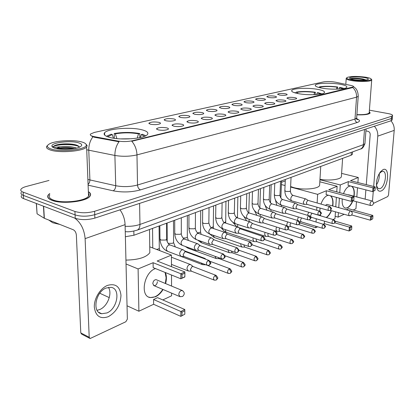 <?xml version="1.0" encoding="UTF-8"?>
<svg xmlns="http://www.w3.org/2000/svg" width="415" height="415" viewBox="0 0 415 415"><rect width="100%" height="100%" fill="white"/><g stroke="black" fill="none" stroke-linecap="round" stroke-linejoin="round"><path stroke-width="0.62" d="M298.494 93.671C307.93 95.46 323.29 94.822 324.416 92.633C325.049 91.383 322.699 90.278 317.361 89.308C307.966 87.607 293.14 88.208 291.802 90.392C291.091 91.585 293.327 92.68 298.494 93.671M322.216 88.188C331.393 89.837 345.814 89.298 346.8 87.311C347.35 86.138 344.953 85.091 339.615 84.167C330.485 82.601 316.541 83.104 315.369 85.091C314.741 86.211 317.024 87.243 322.216 88.188M109.467 137.349C120.36 140.576 144.721 138.677 147.418 134.533C148.772 132.691 146.977 131.124 142.039 129.822C131.099 126.834 107.838 128.551 104.622 132.727C103.205 134.47 104.819 136.011 109.467 137.349M166.711 127.856C168.366 128.292 168.827 128.79 168.096 129.356C165.585 130.393 162.281 130.564 158.188 129.869L156.502 128.775C158.297 127.431 161.7 127.125 166.711 127.856M181.936 124.261C183.601 124.682 184.089 125.169 183.388 125.714C180.997 126.694 177.791 126.855 173.776 126.191L172.043 125.117C173.745 123.841 177.039 123.556 181.936 124.261M196.534 120.812C198.209 121.222 198.712 121.694 198.043 122.223C195.761 123.156 192.648 123.302 188.706 122.658L186.937 121.605C188.545 120.397 191.746 120.132 196.534 120.812M210.54 117.502C212.221 117.907 212.739 118.358 212.101 118.872C209.928 119.759 206.903 119.894 203.028 119.276L201.223 118.244C202.748 117.097 205.856 116.848 210.54 117.502M223.986 114.327C225.672 114.716 226.211 115.157 225.604 115.655C223.524 116.496 220.578 116.62 216.77 116.029L214.934 115.017C216.386 113.928 219.405 113.694 223.986 114.327M236.913 111.272C238.604 111.651 239.159 112.081 238.573 112.564C236.586 113.362 233.718 113.482 229.977 112.911L228.11 111.92C229.49 110.883 232.426 110.665 236.913 111.272M249.342 108.336C251.039 108.704 251.604 109.124 251.049 109.586C249.145 110.354 246.354 110.463 242.671 109.913L240.778 108.938C242.09 107.952 244.949 107.75 249.342 108.336M261.31 105.509C263.006 105.872 263.587 106.276 263.053 106.728C261.227 107.454 258.504 107.558 254.888 107.023L252.963 106.074C254.219 105.13 256.999 104.943 261.31 105.509M272.837 102.785C274.533 103.138 275.124 103.532 274.616 103.968C272.863 104.668 270.207 104.762 266.648 104.248L264.703 103.314C265.901 102.417 268.614 102.24 272.837 102.785M283.943 100.16C285.644 100.508 286.246 100.892 285.759 101.312C284.073 101.981 281.479 102.064 277.977 101.571L276.011 100.653C277.158 99.797 279.803 99.631 283.943 100.16M294.66 97.629C296.357 97.966 296.974 98.339 296.502 98.749C294.883 99.387 292.352 99.465 288.902 98.988L286.915 98.09C288.015 97.271 290.593 97.115 294.66 97.629M158.846 122.332C160.413 122.736 160.854 123.203 160.164 123.727C157.705 124.723 154.473 124.889 150.469 124.225L148.866 123.203C150.635 121.927 153.96 121.636 158.846 122.332M173.818 118.944C175.4 119.338 175.861 119.79 175.203 120.303C172.858 121.242 169.725 121.398 165.787 120.76L164.143 119.759C165.818 118.545 169.045 118.275 173.818 118.944M188.192 115.697C189.785 116.081 190.262 116.516 189.634 117.014C187.398 117.907 184.348 118.052 180.484 117.44L178.803 116.454C180.39 115.303 183.523 115.048 188.192 115.697M202.001 112.574C203.594 112.947 204.092 113.373 203.49 113.855C201.358 114.706 198.391 114.836 194.594 114.25L192.876 113.279C194.386 112.185 197.426 111.951 202.001 112.574M215.271 109.57C216.874 109.939 217.387 110.354 216.812 110.815C214.768 111.63 211.883 111.749 208.148 111.184L206.4 110.234C207.837 109.192 210.794 108.969 215.271 109.57M228.037 106.686C229.645 107.044 230.175 107.444 229.62 107.895C227.669 108.668 224.857 108.782 221.185 108.237L219.405 107.303C220.775 106.313 223.654 106.105 228.037 106.686M240.332 103.906C241.945 104.253 242.485 104.647 241.955 105.083C240.083 105.82 237.344 105.924 233.733 105.4L231.928 104.487C233.23 103.537 236.031 103.345 240.332 103.906M252.175 101.229C253.788 101.566 254.343 101.95 253.835 102.37C252.04 103.076 249.363 103.174 245.815 102.666L243.984 101.768C245.229 100.866 247.963 100.684 252.175 101.229M263.587 98.646C265.206 98.978 265.776 99.351 265.289 99.761C263.561 100.435 260.952 100.523 257.461 100.031L255.604 99.154C256.797 98.293 259.458 98.122 263.587 98.646M274.606 96.156C276.224 96.477 276.8 96.84 276.333 97.24C274.678 97.883 272.126 97.971 268.687 97.494L266.814 96.633C267.955 95.808 270.549 95.647 274.606 96.156M285.235 93.749C286.858 94.07 287.445 94.418 286.998 94.807C285.401 95.424 282.911 95.502 279.523 95.04L277.63 94.2C278.724 93.406 281.261 93.261 285.235 93.749M94.293 136.654L92.887 136.338C90.605 135.674 89.827 134.901 90.553 134.014L94.371 132.427L323.576 81.89C327.134 81.324 331.118 81.423 335.522 82.191L350.95 85.454C352.973 85.9 353.85 86.367 353.575 86.86L132.624 140.711C127.804 141.722 122.85 141.831 117.756 141.033L94.293 136.654L94.314 137.241L91.917 136.343M352.402 153.861L352.366 154.39L351.132 155.231L133.921 235.258L125.377 236.716M49.727 193.546L48.28 194.894C46.822 197.001 48.067 198.827 52.01 200.378C62.001 204.481 87 201.571 90.034 196.134C91.15 194.495 90.594 193.011 88.369 191.673M356.884 114.825C364.282 115.08 368.712 114.483 370.164 113.03L369.288 111.552M21.549 195.46C20.703 196.679 21.378 197.732 23.567 198.614L75.234 218.306C81.241 220.111 87.788 220.043 94.869 218.103L391.153 120.729L391.345 118.508L392.393 117.523L391.345 118.508L94.745 214.695L391.345 118.508L391.537 116.283L392.554 115.681C392.813 114.903 391.366 114.203 388.201 113.591L369.397 110.167M75.234 218.306L75.079 214.892C81.096 216.677 87.648 216.614 94.745 214.695C87.648 216.614 81.096 216.677 75.079 214.892L23.354 195.387L75.079 214.892L74.923 211.463C80.946 213.232 87.513 213.175 94.62 211.282L391.537 116.283M21.331 192.27C20.485 193.473 21.16 194.516 23.354 195.387C21.16 194.516 20.485 193.473 21.331 192.27M358.249 95.824L358.212 96.347L356.552 97.167C356.713 93.302 355.458 90.097 352.786 87.549L131.778 141.271C135.01 145.006 136.743 149.55 136.971 154.899C129.833 156.522 122.477 156.709 114.893 155.454C114.867 150.194 116.236 145.634 119.006 141.769L94.314 137.241M104.248 134.522L104.673 134.429M48.996 180.442L26.378 186.454C23.697 187.181 21.943 188.052 21.118 189.064C20.268 190.262 20.942 191.289 23.136 192.155L74.923 211.463M391.153 120.729L392.201 119.733M108.382 316.655C100.306 319.41 95.621 316.235 94.324 307.136C93.93 298.665 100.176 288.389 107.366 285.453C115.417 283.123 119.956 286.438 120.978 295.392C120.443 304.963 116.242 312.049 108.382 316.655M106.141 288.015C95.403 291.895 91.865 312.635 101.696 313.735L106.966 312.941C117.57 308.693 120.853 288.534 111.075 287.346L106.141 288.015M108.434 287.341C112.548 293.4 107.532 306.379 99.818 309.517L97.069 310.327M74.731 218.119C80.8 222.632 84.266 229.469 85.117 238.63L89.204 337.276L90.107 338.536L125.838 321.744L127.358 319.13L125.086 224.629L85.117 238.63M120.002 209.845C123.156 214.265 124.853 219.193 125.086 224.629M89.599 338.272L81.693 334.163L80.785 332.903L76.365 235.118C76.07 232.499 75.048 230.714 73.294 229.765L44.358 218.3L37.075 213.818L36.307 203.469M81.973 142.018C74.005 139.575 55.875 140.514 49.733 143.766C46.138 145.712 46.646 147.47 51.263 149.052C61.653 152.58 87.757 149.307 86.237 144.845C86.081 143.74 84.66 142.796 81.973 142.018M47.071 145.841C45.671 147.455 46.838 148.871 50.568 150.085C60.004 153.291 83.69 151.185 86.616 147.014L87.166 145.665L85.864 144.01M49.805 194.92C48.451 196.876 49.613 198.572 53.281 200.009C62.551 203.801 85.708 201.114 88.54 196.067L89.075 194.526L88.421 193.053M49.738 193.706L48.498 194.9C47.056 196.98 48.285 198.79 52.191 200.326C62.079 204.382 86.818 201.508 89.822 196.124C90.895 194.557 90.413 193.125 88.374 191.829M48.757 220.043L52.684 222.741L59.879 224.453M54.09 147.911C54.676 147.309 56.715 146.946 60.196 146.832C65.98 146.07 71.224 146.417 75.924 147.875L76.505 148.114M60.196 146.832L56.134 148.518M56.974 148.695L57.732 148.425C62.81 147.154 68.465 147.18 74.7 148.508M54.951 148.207C60.969 150.189 75.437 149.421 79.976 146.915C82.735 145.359 82.248 143.989 78.518 142.812C70.592 140.265 51.128 142.584 51.917 146.085C52.005 146.9 53.016 147.605 54.951 148.207M79.379 147.19L78.866 146.313L76.92 145.24C72.018 143.331 60.678 143.491 55.766 145.157L53.551 146.225L53.286 147.553M88.94 195.335L88.499 195.034M53.187 147.32L53.582 146.754C55.968 144.114 74.337 143.595 79.249 146.806M59.926 149.115L71.65 148.969M54.194 145.8L55.652 145.219C60.777 143.543 72.744 143.574 77.942 145.681M58.09 148.881C62.873 148.01 68.024 147.948 73.538 148.705M139.839 137.645L139.772 133.568C131.591 132.089 123.073 132.074 114.213 133.531L114.343 138.314M145.722 135.757L142.521 134.273L141.276 134.569L140.348 137.536M139.772 133.568L138.527 133.863C131.099 132.535 123.374 132.525 115.344 133.827L114.213 133.531M144.539 136.291L141.276 134.569M115.344 133.827L116.895 138.62M137.183 138.128L138.527 133.863M125.937 260.106C138.377 259.842 146.339 257.367 149.831 252.678L149.784 249.093M113.451 138.179L112.273 134.527L111.142 134.227L106.432 136.276M112.273 134.527L107.656 136.784M163.064 289.499C160.968 292.933 158.463 295.356 155.537 296.767L150.323 297.576C139.814 296.497 143.777 272.743 155.22 268.635L155.438 268.546M165.383 272.556C166.654 275.695 166.726 279.373 165.601 283.59M181.998 315.623L182.003 312.194L180.847 311.489L180.847 316.375L184.82 314.191L180.847 316.375L153.617 304.278L138.895 311.234L127.037 305.782M109.275 297.617L99.776 293.249M171.587 293.109L171.597 295.786L162.804 299.941M153.617 304.278L153.56 299.516L157.544 297.654L184.805 309.512L184.825 310.773L182.003 312.194M171.556 286.06L171.509 275.026M171.473 266.663L171.426 255.095L157.166 261.025L184.867 271.939L180.841 273.739L182.014 274.471L184.888 273.179L184.867 271.939M153.109 262.705L153.166 267.628L180.841 278.787L180.841 273.739L153.109 262.705L138.102 268.941L138.895 311.234M149.753 246.832L171.426 255.095M138.102 268.941L126.03 263.971M184.805 309.512L180.847 311.489L153.56 299.516M184.82 314.191L184.825 310.773M184.888 273.179L184.857 276.966L180.841 278.787L184.882 276.712M182.014 274.471L182.014 278.014M156.621 279.855L156.092 279.637C154.224 279.793 153.13 281.147 152.798 283.694L154.095 285.707C155.962 285.546 157.062 284.197 157.389 281.655M165.103 272.442L166.125 277.78L165.326 283.476M162.789 289.385C159.018 295.241 154.769 297.929 150.043 297.456L148.746 297.073M290.625 186.553L293.67 187.58C303.043 190.293 318.409 188.986 319.612 185.448L319.69 184.156M315.244 94.646L315.374 92.234C308.257 91.3 301.907 91.248 296.315 92.089L296.263 93.209M321.858 93.816L317.9 92.675L317.174 92.846L316.655 94.558M315.374 92.234L314.643 92.405C308.2 91.57 302.442 91.523 297.368 92.275L296.315 92.089M320.987 94.008L317.174 92.846M297.368 92.275L297.768 93.531M313.948 94.698L314.643 92.405M295.693 93.069L295.573 92.685L294.162 92.612M295.573 92.685L295.008 92.877M321.013 203.993C322.574 199.641 324.644 196.84 327.217 195.59L328.504 195.257M330.599 195.823C332.757 197.639 333.484 201.031 332.778 206.006M331.466 210.696C330.158 213.896 328.519 216.158 326.543 217.481M349.975 230.398L350.172 227.69L349.357 227.119L349.077 230.984L351.614 229.568L349.077 230.984L324.338 223.649L323.368 224.105M317.662 226.803L315.711 227.726L299.874 222.928M335.439 211.821L334.993 218.617L333.266 219.431M335.19 221.174L351.655 225.968L351.811 226.865L350.172 227.69M320.795 215.816L320.38 214.747M319.846 211.017L320.043 208.065M335.766 206.836L336.394 197.379M336.752 191.865L337.125 186.268L328.732 189.754L353.824 196.362L351.505 197.4L352.33 197.986L353.985 197.244L353.824 196.362M326.361 190.739L326.123 194.619L351.22 201.363L351.505 197.4L326.361 190.739L317.641 194.36L317.143 202.914M316.899 207.173L316.728 210.115M316.23 218.747L316.043 221.932M315.794 226.237L315.711 227.726M324.338 223.649L324.494 221.179M319.825 181.801L337.125 186.268M285.271 180.914L281.515 182.304M317.641 194.36L290.599 187.041M285.064 185.547L281.417 184.556M351.655 225.968L349.357 227.119L334.796 222.855M351.614 229.568L351.811 226.865M353.985 197.244L353.782 200.014L351.22 201.363L353.782 200.014M352.33 197.986L352.127 200.767M326.989 204.398L325.562 205.259M330.345 195.756C332.15 197.177 332.96 199.869 332.768 203.827L332.524 205.933M331.217 210.628C329.909 213.824 328.265 216.085 326.289 217.408M337.54 89.142L337.675 86.984C330.729 86.113 324.649 86.061 319.42 86.834L319.379 87.612M344.092 88.457L340.155 87.399L339.48 87.555L339.024 89.069M337.675 86.984L337.001 87.145C330.714 86.362 325.199 86.315 320.453 87.005L319.42 86.834M343.252 88.618L339.48 87.555M320.453 87.005L320.738 87.913M336.389 89.173L337.001 87.145M319.97 179.332C329.1 180.961 340.352 179.586 341.369 176.79L341.446 175.69M318.134 87.269L318.663 87.425M343.501 193.644C344.984 189.821 346.836 187.378 349.062 186.314L350.665 186.019M351.588 186.257C353.938 187.684 354.773 191.009 354.088 196.233M352.885 200.756C351.453 204.362 349.674 206.717 347.537 207.816L345.576 208.148C342.935 207.386 341.825 204.32 342.235 198.951M371.207 219.628L371.42 217.014L370.642 216.464L370.341 220.194L372.717 218.861L370.341 220.194L351.728 214.96M344.165 214.285L338.116 217.138L335.149 216.288M356.464 201.716L355.946 208.719L353.227 210.006M346.343 209.772L348.522 208.704L372.763 215.401L372.935 216.251L371.42 217.014M356.822 196.949L357.507 187.762M357.896 182.548L358.275 177.48L350.519 180.701L375.103 186.849L372.966 187.803L373.749 188.369L375.274 187.684L375.103 186.849M348.33 181.614L348.066 185.36L372.654 191.621L372.966 187.803L348.33 181.614L340.279 184.955L339.761 192.659M339.392 198.188L338.754 207.666M338.417 212.662L338.116 217.138M341.602 173.392L358.275 177.48M340.279 184.955L319.949 179.747M372.763 215.401L370.642 216.464L346.349 209.715M372.717 218.861L372.935 216.251M375.274 187.684L375.056 190.355L372.654 191.621L375.056 190.355M373.749 188.369L373.531 191.05M348.699 194.811L348.149 194.868M351.339 186.19C353.373 187.331 354.275 190.06 354.052 194.386L353.845 196.165M352.62 200.725C350.545 205.7 348.112 208.148 345.327 208.081L345.15 208.045M191.216 265.035L190.329 264.469L189.344 264.614C187.917 265.429 187.129 266.819 186.978 268.78L188.317 270.995L191.362 271.166L190.392 269.558L192.098 266.544L193.022 266.497L190.62 264.552M205.275 258.753L204.45 258.239L203.485 258.395M201.275 263.032L202.525 264.64L205.55 264.791M204.943 264.417L228.136 273.324M214.929 256.283L216.168 258.54L219.167 258.67M218.28 257.507L219.151 258.664L241.639 266.897M228.136 249.882L228.079 250.525L229.277 252.678L232.25 252.787L231.383 251.028M240.897 243.781L240.726 244.907L241.883 247.039L244.829 247.133M244.077 244.871L243.984 245.581L244.809 247.127L267.042 254.784M253.207 237.951L252.901 239.502L254.011 241.613L256.932 241.686M256.351 238.999L256.117 240.155L256.916 241.68L279.005 249.078M265.086 232.374L264.625 234.293L265.699 236.384L268.593 236.441L267.805 234.926L268.209 233.38M276.561 227.031L275.923 229.277L276.955 231.342L279.824 231.388L279.067 229.884L279.679 228.006M287.642 221.906L286.822 224.437L286.936 225.527M290.775 222.86L289.924 225.029L290.64 226.507L312.277 233.199M298.359 216.983L297.337 220.215M301.56 217.937L300.403 220.339L301.093 221.807L322.574 228.281M312.319 213.352L311.795 213.377L310.524 215.81L311.183 217.263L332.508 223.54M308.734 212.252L307.499 215.146M183.954 250.354L183.02 249.763L182.04 249.892C180.567 250.696 179.762 252.102 179.612 254.105L181.039 256.418L184.115 256.548L183.072 254.872L184.825 251.822L185.754 251.786L183.326 249.851M198.406 244.253L197.545 243.724L196.627 243.849C195.216 244.622 194.433 245.996 194.282 247.963L195.652 250.25L198.702 250.364M200.372 245.742L199.392 245.722L197.701 248.699L198.686 250.354L221.532 258.695M212.283 238.407L211.484 237.935L210.623 238.049C209.269 238.796 208.512 240.14 208.351 242.07L209.668 244.331L212.698 244.425M214.275 239.88L213.372 239.87L211.728 242.78L212.677 244.419L235.414 252.455M225.61 232.799L224.868 232.374L224.064 232.483C222.762 233.204 222.03 234.517 221.864 236.41L223.135 238.651L226.139 238.724M227.633 234.257L226.792 234.252L225.2 237.095L226.113 238.718L248.725 246.463M238.423 227.41L236.986 227.13C235.73 227.83 235.02 229.111 234.849 230.973L236.073 233.189L239.05 233.246M240.467 228.852L239.688 228.852L238.148 231.632L239.024 233.235L261.507 240.71M250.753 222.233L249.41 221.984C248.201 222.658 247.511 223.913 247.34 225.744L248.512 227.934L251.464 227.975M252.818 223.654L252.092 223.659L250.598 226.383L251.443 227.97L273.786 235.181M262.628 217.253L261.367 217.029C260.205 217.683 259.536 218.907 259.359 220.707L260.49 222.876L263.416 222.902M264.703 218.653L264.028 218.663L262.581 221.325L263.39 222.897L285.587 229.863M274.066 212.454L272.888 212.257C271.768 212.89 271.114 214.093 270.938 215.857L272.027 218.005L274.927 218.02M276.157 213.834L275.529 213.85L274.118 216.459L274.901 218.01L296.948 224.748M285.095 207.832L283.995 207.656C282.911 208.273 282.278 209.445 282.096 211.188L283.144 213.31L286.018 213.31M287.196 209.191L286.609 209.207L285.24 211.764L285.992 213.3L307.883 219.815M295.739 203.376L294.702 203.22L292.86 206.68L293.867 208.781L296.715 208.766M297.846 204.714L297.296 204.735L295.962 207.241L296.689 208.761L318.419 215.063M306.011 199.076L305.041 198.935L303.246 202.328L304.216 204.408L307.038 204.382M308.127 200.398L307.608 200.414L306.317 202.873L307.012 204.377L328.581 210.483M381.24 190.931C379.113 191.782 377.624 190.718 376.773 187.751C375.865 182.138 377.079 176.832 380.41 171.831L383.04 169.616C390.235 166.192 388.295 188.182 381.24 190.931M376.421 183.606L376.711 185.977L377.603 187.922L378.745 188.711L380.285 188.535C385.193 186.714 387.569 171.561 382.957 171.312L381.717 171.499L379.616 173.273L378.615 174.798M374.382 126.243C376.856 129.075 377.987 132.375 377.769 136.136L373.676 186.491M390.93 120.801C393.347 123.54 394.442 126.731 394.209 130.377L388.533 194.936L387.745 196.554L373.547 203.34M373.282 191.336L372.478 201.213M379.243 173.781C379.543 177.75 378.63 181.417 376.498 184.789M365.153 199.143L365.874 189.894M366.284 184.644L370.196 134.59C370.175 132.862 369.412 131.763 367.908 131.285L365.906 130.886M365.273 77.143C357.045 76.137 351.038 76.225 347.256 77.413C345.866 78.331 347.625 79.213 352.532 80.064C360.433 81.387 372.177 80.785 371.259 79.141C370.901 78.388 368.904 77.719 365.273 77.143M346.764 77.844L346.224 78.259C345.778 79.141 347.77 79.955 352.19 80.702C359.696 81.952 371 81.594 371.71 80.105L371.347 79.239M354.768 79.82L360.106 80.256M354.047 79.716C360.433 80.51 365.086 80.448 368.012 79.53C369.054 78.803 367.659 78.119 363.825 77.475C357.808 76.5 348.984 76.936 349.586 78.196C349.824 78.762 351.308 79.27 354.047 79.716M366.139 80.017L363.021 78.995C357.673 78.129 353.611 77.984 350.836 78.57L350.717 78.627C352.698 77.937 362.357 78.539 365.978 80.038M356.884 114.794C364.209 115.048 368.587 114.452 370.024 113.02L369.283 111.63M356.9 114.613C363.742 114.841 367.84 114.286 369.184 112.942L369.226 112.372M350.753 78.959C352.709 78.336 361.252 78.819 365.216 80.126M132.624 140.711L132.634 141.116M117.756 141.033L117.772 141.629M352.428 87.383L352.408 87.674M133.838 231.093L133.921 235.258M351.334 152.357L351.132 155.231M87.892 179.477L115.728 185.723L114.893 155.454L86.725 149.789M92.924 136.826C90.081 140.602 88.701 145.084 88.779 150.282L89.92 180.385L89.464 182.584L88.089 184.545M356.781 118.804C360.184 120.158 360.365 121.372 357.331 122.456C355.8 121.979 355.017 120.853 354.991 119.069L356.552 97.167L136.971 154.899L137.526 185.012L354.991 119.069L356.646 118.135L356.687 117.544M357.331 122.456L140.472 189.888C131.664 192.264 122.56 192.57 113.165 190.817L88.115 185.173M23.136 192.155L23.567 198.614M94.62 211.282L94.869 218.103M113.165 190.817C114.784 189.899 115.64 188.203 115.728 185.723C123.219 187.098 130.481 186.864 137.526 185.012C137.744 187.466 138.724 189.095 140.472 189.888M357.507 119.484L357.123 119.385M125.128 226.32C130.767 226.512 135.715 225.885 139.969 224.437L139.596 203.407M136.794 230.284L137.375 230.066C139.082 229.137 139.948 227.259 139.969 224.437L363.358 144.7L364.505 129.485M360.007 149.203L360.604 148.985C362.222 148.181 363.141 146.754 363.358 144.7L364.93 143.668L364.982 143.009M43.653 206.271L44.358 218.3M80.785 332.903L89.204 337.276M44.156 218.202L43.451 206.193M36.442 203.521L37.075 213.818M131.996 138.734L120.433 138.89M156.092 279.637L182.086 290.438C184.789 292.222 184.95 294.235 182.569 296.476L180.053 296.689L178.792 294.65C178.927 292.788 179.69 291.439 181.075 290.604L182.678 290.702M326.849 204.356L350.442 210.908C352.677 212.179 352.885 213.709 351.059 215.494L349.248 215.722L348.522 213.943L350.016 210.986L350.582 210.95M348.584 194.78L371.705 200.87C373.884 202.079 374.091 203.547 372.328 205.275L370.59 205.498L369.931 203.765L371.332 200.938L371.824 200.901M216.267 275.472L215.888 275.311C219.021 278.73 217.683 277.993 216.319 279.985L217.04 278.47L215.183 275.43C213.269 277.293 213.004 278.87 214.399 280.161L216.158 280.068M152.772 247.983L152.554 228.39M159.282 247.802L159.287 248.315L158.198 249.062L156.471 249.394M192.814 266.435L215.888 275.311L215.183 275.43M230.206 268.827L229.869 268.692C232.971 272.043 231.637 271.301 230.315 273.262L231.041 271.773L229.21 268.806C227.358 270.621 227.104 272.167 228.447 273.444L230.149 273.345M173.574 242.147L173.579 242.625L172.552 243.325L168.106 243.335M210.187 261.362L229.869 268.692L229.21 268.806M173.927 253.726L202.084 264.474M243.584 262.456L243.278 262.342C246.328 265.61 245.052 264.863 243.735 266.819L244.466 265.346L242.661 262.446C240.871 264.225 240.622 265.745 241.919 267.001L243.574 266.897M187.315 236.706L187.315 237.152L186.351 237.811L183.145 238.08M224.94 255.723L243.278 262.342L242.661 262.446M187.227 247.164L188.384 248.346L215.769 258.395M256.429 256.346L256.154 256.242C259.168 259.442 257.923 258.68 256.62 260.63L257.357 259.178L255.578 256.34C253.845 258.089 253.601 259.577 254.846 260.812L256.46 260.713M200.544 231.471L200.538 231.881L199.631 232.504L197.493 232.82M238.801 250.172L256.154 256.242L255.578 256.34M200.409 241.048L201.643 242.842L228.914 252.548M268.775 250.473L268.526 250.385C271.519 253.57 270.269 252.735 269.003 254.686L269.74 253.254L267.981 250.478C266.311 252.19 266.072 253.653 267.27 254.867L268.842 254.763M213.279 226.424L212.413 227.399L211.219 227.653M251.957 244.757L268.526 250.385L267.981 250.478M213.211 235.243L214.41 237.546L241.551 246.925M280.649 244.829L280.426 244.751C283.362 247.791 282.169 247.05 280.908 248.969L281.65 247.558L279.912 244.84C278.294 246.515 278.06 247.952 279.217 249.15L280.748 249.047M225.553 221.563L225.542 221.921L224.344 222.59M264.495 239.491L279.912 244.84M225.61 229.703C225.418 231.243 225.786 232.156 226.704 232.442L253.715 241.509M292.077 239.398L291.875 239.331C294.775 242.282 293.597 241.613 292.362 243.465L293.104 242.075L291.392 239.413C289.82 241.058 289.592 242.469 290.708 243.652L292.202 243.548M237.385 216.874L236.856 217.631M276.457 234.376L291.392 239.413M237.598 224.401L237.847 227.052M303.085 234.169L302.898 234.112C305.793 237.115 304.594 236.265 303.396 238.169L304.138 236.799L302.447 234.19C300.922 235.803 300.699 237.193 301.772 238.355L303.235 238.251M248.803 212.345L248.73 212.75M287.886 229.412L302.447 234.19M249.187 219.317L248.984 221.527M313.693 229.132L313.527 229.08C316.38 232.016 315.208 231.191 314.025 233.064L314.767 231.71L313.097 229.153C311.624 230.74 311.4 232.104 312.438 233.251L313.865 233.147M298.784 224.588L313.097 229.153M260.397 214.441L259.998 216.308M323.923 224.276L323.773 224.23C326.589 227.052 325.438 226.32 324.271 228.141L325.018 226.808L323.368 224.302C321.936 225.859 321.718 227.197 322.72 228.328L324.115 228.224M309.118 219.872L323.368 224.302M271.239 209.757L270.736 211.334M333.8 219.592L333.66 219.551C336.451 222.367 335.315 221.553 334.163 223.395L334.905 222.077L333.281 219.618C331.886 221.143 331.673 222.466 332.638 223.576L334.002 223.472M312.184 213.315L333.281 219.618M281.728 205.249L281.178 206.577M209.248 260.553L208.859 260.397C212.039 263.696 210.784 263.146 209.279 265.175L210.047 263.587L209.949 262.762L209.176 261.248L208.159 260.506C206.177 262.384 205.923 263.997 207.396 265.341L209.108 265.258M166.674 238.791L166.68 239.32L165.58 240.046L160.88 240.057L159.972 238.905L159.848 225.703M170.197 245.011L168.573 245.016C165.938 247.532 165.668 249.654 167.753 251.386L180.541 256.231M185.536 251.723L208.859 260.397L208.159 260.506M223.597 254.105L223.249 253.97C226.393 257.222 225.148 256.631 223.68 258.644L224.453 257.077L224.359 256.273L223.773 255.002L222.596 254.068C220.681 255.91 220.432 257.492 221.849 258.815L223.509 258.727M181.308 233.126L181.308 233.614L180.276 234.299L175.68 234.304L174.741 233.178L174.705 220.23M184.737 239.139L183.228 239.159C180.686 241.623 180.416 243.709 182.429 245.41L195.2 250.084M200.056 245.628L223.249 253.97L222.596 254.068M237.354 247.921L237.043 247.807C240.176 251.132 238.895 250.38 237.484 252.387L238.262 250.842L238.174 250.053L237.427 248.601L236.431 247.905C234.584 249.706 234.34 251.257 235.699 252.553L237.313 252.47M195.361 227.685L195.356 228.136L194.386 228.779L189.888 228.779L188.924 227.685L188.965 214.975M198.707 233.5L197.301 233.531C194.843 235.953 194.578 237.997 196.518 239.673L209.264 244.191M213.99 239.782L237.043 247.807L236.431 247.905M250.551 241.997L250.271 241.898C253.321 244.949 252.154 244.414 250.727 246.386L251.506 244.86L249.7 241.987C247.916 243.755 247.677 245.275 248.984 246.552L250.556 246.463M208.864 222.45L208.859 222.871L207.941 223.478L203.537 223.478L202.556 222.404L202.67 209.928M212.127 228.084L210.825 228.126C208.439 230.501 208.185 232.514 210.057 234.159L222.767 238.526M227.373 234.169L250.271 241.898L249.7 241.987M263.229 236.311L262.975 236.223C265.989 239.216 264.837 238.687 263.437 240.617L264.225 239.118L262.441 236.306C260.713 238.039 260.48 239.533 261.74 240.788L263.266 240.7M221.849 217.413L220.982 218.373L216.666 218.373L215.66 217.33L215.841 205.077M225.044 222.881L223.825 222.933C221.517 225.262 221.268 227.238 223.073 228.857L235.741 233.08M240.233 228.774L262.441 236.306M275.415 230.844L275.187 230.771C278.164 233.733 277.023 233.157 275.653 235.082L276.442 233.604L274.683 230.849C273.013 232.545 272.785 234.013 273.993 235.248L275.482 235.16M234.351 212.568L233.531 213.466L229.303 213.46L228.276 212.444L228.515 200.404M237.473 217.875L236.337 217.927C234.102 220.22 233.853 222.16 235.596 223.752L248.212 227.84M252.605 223.586L274.683 230.849M287.133 225.594L286.926 225.527C289.903 228.582 288.731 227.794 287.403 229.754L288.192 228.297L286.454 225.604C284.835 227.264 284.612 228.707 285.779 229.926L287.232 229.832M246.391 207.894L245.613 208.74L241.468 208.735L240.425 207.739L240.721 195.906M249.451 213.056L248.388 213.113C246.22 215.359 245.976 217.268 247.656 218.835L260.215 222.793M264.511 218.591L286.454 225.604M298.411 220.536L298.229 220.479C301.171 223.509 300.009 222.673 298.707 224.629L299.495 223.192L297.783 220.552C296.217 222.186 295.994 223.602 297.119 224.8L298.535 224.707M257.995 203.392L257.259 204.185L253.197 204.175L252.133 203.205L252.486 191.574M260.994 208.408L259.998 208.47C257.897 210.68 257.658 212.558 259.276 214.099L271.778 217.932M275.98 213.782L297.783 220.552M309.279 215.67L309.113 215.618C312.028 218.534 310.861 217.813 309.595 219.691L310.384 218.274L308.693 215.686C307.173 217.289 306.955 218.679 308.039 219.862L309.424 219.774M269.19 199.044L268.489 199.791L264.505 199.781L263.426 198.832L263.826 187.398M272.131 203.931L271.197 203.993C269.153 206.167 268.92 208.014 270.487 209.534L282.916 213.243M287.04 209.144L308.693 215.686M319.752 210.981L319.602 210.939C322.476 213.782 321.335 213.082 320.084 214.934L320.873 213.538L319.208 211.002C317.734 212.573 317.517 213.943 318.564 215.105L319.918 215.012M279.995 194.848L279.326 195.548L275.415 195.538L274.325 194.614L274.766 183.368M282.88 199.61L282.003 199.677C280.021 201.809 279.783 203.625 281.303 205.124L293.664 208.719M297.7 204.678L319.208 211.002M329.858 206.463L329.718 206.421C332.55 209.186 331.445 208.512 330.205 210.348L330.994 208.968L329.344 206.483C327.912 208.024 327.705 209.373 328.711 210.519L330.034 210.426M290.427 190.796L289.795 191.455L285.951 191.445L284.846 190.542L285.333 179.472M293.26 195.439L292.435 195.507C290.51 197.602 290.277 199.392 291.74 200.87L304.029 204.356M307.992 200.362L329.344 206.483M394.209 130.377L377.769 136.136M352.543 151.916L352.366 154.39M277.78 94.47L277.63 94.2M266.975 96.923L266.814 96.633M255.78 99.465L255.604 99.154M244.176 102.106L243.984 101.768M232.135 104.845L231.928 104.487M219.634 107.693L219.405 107.303M206.649 110.649L206.4 110.234M193.146 113.731L192.876 113.279M179.093 116.931L178.803 116.454M164.465 120.272L164.143 119.759M149.213 123.758L148.866 123.203M287.076 98.381L286.915 98.09M276.183 100.964L276.011 100.653M264.889 103.646L264.703 103.314M253.166 106.432L252.963 106.074M240.996 109.321L240.778 108.938M228.349 112.33L228.11 111.92M215.198 115.463L214.934 115.017M201.508 118.726L201.223 118.244M187.253 122.124L186.937 121.605M172.386 125.672L172.043 125.117M156.875 129.376L156.502 128.775M104.694 135.14L104.622 132.727M315.333 85.806L315.369 85.091M291.766 91.238L291.802 90.392M353.642 86.678L355.499 88.26C355.173 87.98 358.15 90.102 358.212 96.347L356.646 118.135L357.59 119.696L355.946 118.695M392.554 115.681L392.17 120.111M125.252 231.57C128.048 232.13 132.089 231.627 137.375 230.066L360.604 148.985C362.139 148.918 363.582 147.149 364.93 143.668L366.051 128.982M101.696 313.735L98.635 312.251M53.156 147.149L51.917 146.085M89.832 196.394L89.822 196.124M88.54 196.067L86.616 147.014M86.237 144.845L87.166 145.665M53.551 146.225L53.582 146.754M57.177 148.731L57.732 148.425M149.831 252.678L149.514 229.511M153.555 285.479L179.519 296.466M150.043 297.456L150.323 297.576M319.612 185.448L320.728 166.436M330.21 210.343L349.108 215.681M341.369 176.79L342.614 158.369M352.677 200.699L370.476 205.466M159.848 250.681L159.287 248.315L159.075 225.988M171.437 257.217L190.329 264.469M171.462 264.397L187.834 270.803M214.057 280.026L191.357 271.166M167.1 223.031L167.214 241.67M175.301 246.899L173.579 242.625L173.506 220.671M184.613 250.873L204.45 258.239M206.016 259.339L204.725 258.322M174.134 253.881L173.382 253.518M188.348 240.43L187.315 237.152L187.373 215.561M187.959 248.186L185.22 246.432M201.145 234.345L200.538 231.881L200.715 210.649M201.259 242.702L197.582 240.046M254.592 260.719L232.234 252.782M213.606 228.582L213.274 226.808L213.559 205.918M214.057 237.422L209.772 234.07M225.703 223.099L225.936 201.358M226.388 232.333L223.695 230.73L221.517 228.183M237.432 217.854L237.862 196.964M236.783 226.715L232.825 222.305M238.584 227.524L265.424 236.296M290.516 243.589L268.572 236.436M248.798 212.791L249.374 192.721M246.629 220.78L243.797 216.448M275.487 230.875L276.706 231.264M301.601 238.298L279.803 231.383M260.48 188.628L259.837 207.791M256.833 215.328L254.509 210.68M290.661 226.517L288.243 226.497M271.208 184.675L270.518 202.862M266.938 210.192L265.019 205.093M301.114 221.812L299.723 221.807M281.572 180.857L280.851 197.997M276.852 205.311L275.347 199.755M311.209 217.268L310.7 217.273M167.229 251.184C163.064 249.182 160.647 245.265 159.977 239.434M166.576 223.223L166.68 239.32C166.731 242.386 169.751 245.348 169.709 244.829L183.02 249.763M207.044 265.211L184.099 256.543M181.957 245.234C177.563 242.972 175.161 239.118 174.741 233.671M181.308 217.797L181.308 233.614C181.36 236.695 184.353 239.491 184.296 238.978L197.545 243.724M200.263 245.69L197.831 243.807M196.093 239.517C191.699 237.328 189.307 233.536 188.924 228.141M195.449 212.589L195.356 228.136C195.387 231.134 198.303 233.837 198.308 233.36L211.484 237.935M214.187 239.839L211.754 238.013M209.668 234.024C205.28 231.897 202.904 228.167 202.551 222.829M209.041 207.583L208.859 222.871C209.793 226.232 210.763 227.928 211.769 227.965L224.868 232.374M227.555 234.221L225.127 232.447M222.725 228.738C218.342 226.673 215.982 223 215.655 217.719M222.103 202.769L221.843 217.802C222.72 221.055 223.68 222.715 224.717 222.777L237.738 227.026M240.404 228.826L237.982 227.093M235.279 223.649C230.906 221.646 228.572 218.031 228.266 212.807M234.677 198.137L234.345 212.926C234.662 215.39 235.611 217.009 237.178 217.782L250.121 221.885M252.766 223.633L250.344 221.947M247.371 218.747C243.014 216.801 240.695 213.243 240.415 208.076M246.785 193.675L246.38 208.231C247.075 211.344 248.009 212.926 249.182 212.973L262.036 216.936M264.666 218.638L262.249 216.993M259.022 214.021C254.343 211.65 252.045 208.148 252.123 203.521M258.457 189.375L257.985 203.703C258.265 206.063 259.188 207.609 260.75 208.335L273.521 212.169M276.125 213.824L273.718 212.226M270.253 209.461C264.293 206.675 263.567 202.541 263.416 199.122M269.709 185.23L269.179 199.335C269.439 201.649 270.352 203.158 271.908 203.864L284.586 207.573M287.175 209.186L284.778 207.625M281.085 205.062C276.779 203.272 274.523 199.88 274.31 194.884M280.566 181.231L279.985 195.117C280.224 197.39 281.121 198.868 282.677 199.553L295.267 203.143M297.83 204.709L295.444 203.189M291.548 200.813C287.263 199.07 285.027 195.73 284.835 190.791M291.045 177.366L290.417 191.045C290.64 193.276 291.527 194.718 293.078 195.387L305.57 198.863M308.117 200.393L305.741 198.91M376.711 185.977L376.773 187.751M379.616 173.273L380.41 171.831M378.962 188.752L378.61 188.664M345.814 84.364L346.193 78.751M349.923 78.575L349.586 78.196M369.184 112.942L371.71 80.105M371.259 79.141L371.788 79.732"/></g></svg>
